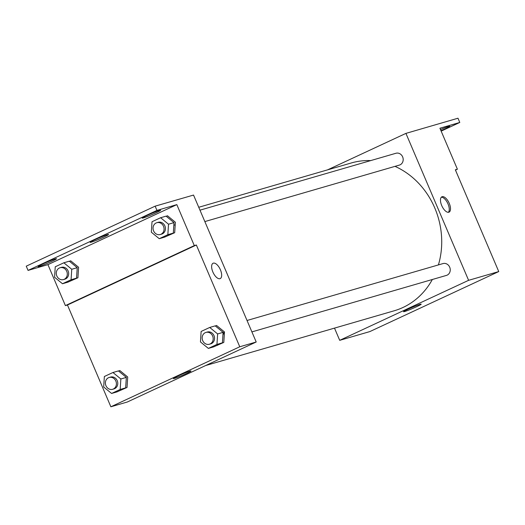 <?xml version="1.0" encoding="UTF-8"?>
<svg xmlns="http://www.w3.org/2000/svg" width="525" height="525" viewBox="0 0 525 525"><rect width="100%" height="100%" fill="white"/><g stroke="black" fill="none" stroke-linecap="round" stroke-linejoin="round"><path stroke-width="0.79" d="M327.567 169.864L405.93 133.383L457.984 118.217L459.788 122.456L439.917 128.225L457.393 169.201L455.339 169.798L498.75 271.569L369.856 331.577L339.708 340.331L334.497 328.118M442.175 196.691A8.466 3.885 -115 0 1 449.137 203.096A8.466 3.885 -115 0 1 449.059 212.139A8.466 3.885 -115 0 1 441.965 206.108A8.466 3.885 -115 0 1 441.919 196.79A8.466 3.885 -115 0 1 442.175 196.691M405.93 133.383L468.602 280.324L498.75 271.569M251.902 331.898L446.447 275.402A6.156 5.453 -106.2 0 0 449.689 267.179A6.156 5.453 -106.2 0 0 443.015 263.576L247.032 320.486M204.842 221.583L399.394 165.086A6.156 5.453 -106.2 0 0 402.636 156.863A6.156 5.453 -106.2 0 0 395.962 153.261L199.979 210.171M468.602 280.324L339.708 340.331M205.675 365.525L394.282 310.754A76.952 68.184 -106.2 0 0 432.337 279.497M438.408 264.915A76.952 68.184 -106.2 0 0 434.785 208.005A76.952 68.184 -106.2 0 0 395.01 166.359M370.709 160.591A76.952 68.184 -106.2 0 0 351.356 162.953L198.745 207.277M404.657 311.528A9.581 0.604 -23.1 0 1 403.561 311.699A9.581 0.604 -23.1 0 1 412.138 307.381A9.581 0.604 -23.1 0 1 421.194 304.178A9.581 0.604 -23.1 0 1 414.691 307.584A9.581 0.604 -23.1 0 1 404.657 311.528M448.383 212.31A8.466 3.885 65 0 0 447.766 203.405A8.466 3.885 65 0 0 441.348 197.203M457.393 169.201L455.47 170.093M459.788 122.456L441.158 131.132M440.488 129.557A10.001 0.63 -23.1 0 1 449.748 126.289A10.001 0.63 -23.1 0 1 440.98 130.712M175.179 225.212A76.952 68.184 -106.2 0 0 173.86 224.812M217.442 345.378A76.952 68.184 -106.2 0 0 217.665 345.037M222.935 335.062A76.952 68.184 -106.2 0 0 224.267 331.767M193.535 195.064L256.207 341.998L127.312 402.006L110.867 406.783L67.456 305.012L196.357 245.004L194.302 245.602L176.827 204.625L156.955 210.4L155.144 206.161L193.535 195.064M220.218 278.591A8.466 3.885 65 0 0 220.297 269.548A8.466 3.885 65 0 0 213.334 263.15A8.466 3.885 -115 0 1 220.297 269.548A8.466 3.885 -115 0 1 220.224 278.591A8.466 3.885 -115 0 1 213.124 272.56A8.466 3.885 -115 0 1 213.078 263.248A8.466 3.885 -115 0 1 213.334 263.15A8.466 3.885 65 0 0 213.078 263.248M196.357 245.004L239.768 346.776L256.207 341.998M118.256 391.315L127.03 387.47L127.706 376.996L119.798 370.519L118.617 371.07M215.027 346.264L223.801 342.418L224.477 331.944L216.569 325.467L215.388 326.018M239.768 346.776L110.867 406.783M174.451 378.381A9.581 0.604 -23.1 0 1 173.355 378.551A9.581 0.604 -23.1 0 1 181.932 374.233A9.581 0.604 -23.1 0 1 190.982 371.031A9.581 0.604 -23.1 0 1 184.485 374.437A9.581 0.604 -23.1 0 1 174.451 378.381M67.456 305.012L65.402 305.609L47.926 264.633L28.055 270.408L26.25 266.168L155.144 206.161M28.055 270.408L156.955 210.4M65.402 305.609L194.302 245.602M165.92 236.545L174.694 232.7L175.37 222.226L167.462 215.749L166.274 216.3M69.149 281.597L77.923 277.751L78.599 267.277L70.691 260.8L69.503 261.352M47.926 264.633L176.827 204.625M91.304 242.163A10.001 0.63 -23.1 0 1 90.156 242.34A10.001 0.63 -23.1 0 1 99.113 237.832A10.001 0.63 -23.1 0 1 108.557 234.485A10.001 0.63 -23.1 0 1 101.778 238.042A10.001 0.63 -23.1 0 1 91.304 242.163M55.361 258.897A10.001 0.63 -23.1 0 1 56.503 258.72A10.001 0.63 -23.1 0 1 47.552 263.222A10.001 0.63 -23.1 0 1 38.102 266.569A10.001 0.63 -23.1 0 1 44.888 263.012A10.001 0.63 -23.1 0 1 55.361 258.897M159.469 210.427A10.001 0.63 -23.1 0 1 160.617 210.256A10.001 0.63 -23.1 0 1 151.659 214.758A10.001 0.63 -23.1 0 1 142.209 218.105A10.001 0.63 -23.1 0 1 148.995 214.548A10.001 0.63 -23.1 0 1 159.469 210.427M200.452 341.933L201.134 331.452L209.718 327.456L217.626 333.933L216.95 344.413L208.366 348.41L200.452 341.933M209.39 344.242L210.755 343.842A6.156 5.453 -106.2 0 0 213.997 335.626A6.156 5.453 -106.2 0 0 207.323 332.023L205.951 332.417A6.156 5.453 -106.2 0 0 202.433 339.852A6.156 5.453 -106.2 0 0 209.39 344.242A6.156 5.453 -106.2 0 0 212.625 336.02A6.156 5.453 -106.2 0 0 205.951 332.417M209.718 327.456L215.198 325.868L223.112 332.345L222.429 342.818L213.846 346.815L208.366 348.41M217.626 333.933L223.112 332.345M216.95 344.413L222.429 342.818M103.681 386.984L104.357 376.504L112.947 372.507L120.855 378.984L120.179 389.465L111.589 393.461L103.681 386.984M112.612 389.294L113.984 388.894A6.156 5.453 -106.2 0 0 117.226 380.678A6.156 5.453 -106.2 0 0 110.552 377.075L109.18 377.468A6.156 5.453 -106.2 0 0 105.663 384.904A6.156 5.453 -106.2 0 0 112.612 389.294A6.156 5.453 -106.2 0 0 115.854 381.071A6.156 5.453 -106.2 0 0 109.18 377.468M112.947 372.507L118.427 370.919L126.335 377.396L125.659 387.87L117.075 391.867L111.589 393.461M120.855 378.984L126.335 377.396M120.179 389.465L125.659 387.87M151.344 232.207L152.02 221.734L160.611 217.737L168.518 224.214L167.843 234.688L159.252 238.691L151.344 232.207M160.276 234.524L161.648 234.124A6.156 5.453 -106.2 0 0 164.889 225.907A6.156 5.453 -106.2 0 0 158.215 222.298L156.844 222.698A6.156 5.453 -106.2 0 0 153.32 230.134A6.156 5.453 -106.2 0 0 160.276 234.524A6.156 5.453 -106.2 0 0 163.518 226.301A6.156 5.453 -106.2 0 0 156.844 222.698M160.611 217.737L166.09 216.143L173.998 222.626L173.322 233.1L164.732 237.097L159.252 238.691M168.518 224.214L173.998 222.626M167.843 234.688L173.322 233.1M54.574 277.259L55.25 266.785L63.84 262.789L71.748 269.266L71.072 279.74L62.482 283.743L54.574 277.259M63.505 279.576L64.877 279.175A6.156 5.453 -106.2 0 0 68.119 270.959A6.156 5.453 -106.2 0 0 61.445 267.35L60.073 267.75A6.156 5.453 -106.2 0 0 56.549 275.185A6.156 5.453 -106.2 0 0 63.505 279.576A6.156 5.453 -106.2 0 0 66.747 271.353A6.156 5.453 -106.2 0 0 60.073 267.75M63.84 262.789L69.32 261.194L77.228 267.678L76.552 278.152L67.961 282.148L62.482 283.743M71.748 269.266L77.228 267.678M71.072 279.74L76.552 278.152"/></g></svg>
